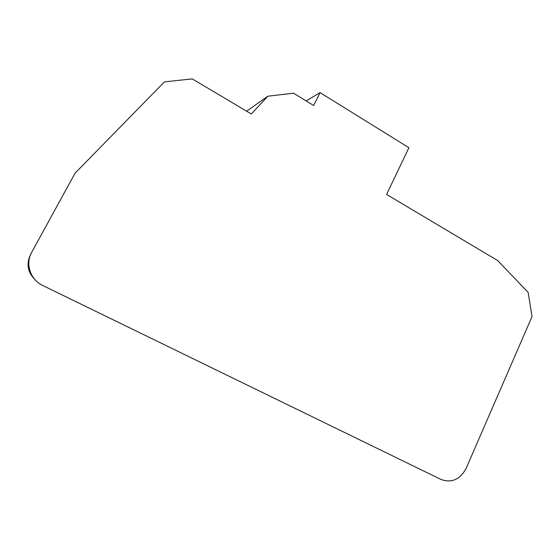 <?xml version="1.0" encoding="UTF-8"?>
<svg xmlns="http://www.w3.org/2000/svg" width="560" height="560" viewBox="0 0 560 560"><rect width="100%" height="100%" fill="white"/><g stroke="black" fill="none" stroke-linecap="round" stroke-linejoin="round"><path stroke-width="0.84" d="M267.876 96.201L293.538 93.184L313.621 105.497L320.096 92.631L408.912 147.707L386.589 194.46L497.616 260.505L528.178 292.432L532 316.603L466.214 468.209C460.159 479.472 451.808 483.238 441.161 479.521L42.784 285.516C30.373 279.811 25.032 263.816 31.745 252.21L75.082 173.166L164.437 81.879L192.29 78.89L251.293 113.988L267.876 96.201L246.603 111.195M320.096 92.631L306.131 100.905M30.849 254.023L30.471 254.779C26.194 263.893 27.608 272.083 34.72 279.356"/></g></svg>
